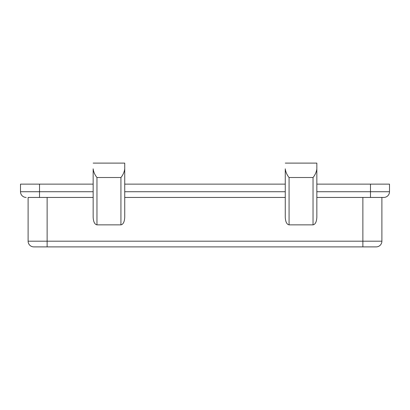 <?xml version="1.0" encoding="UTF-8"?>
<svg xmlns="http://www.w3.org/2000/svg" width="410" height="410" viewBox="0 0 410 410"><rect width="100%" height="100%" fill="white"/><g stroke="black" fill="none" stroke-linecap="round" stroke-linejoin="round"><path stroke-width="0.61" d="M93.157 168.982C93.659 172.2 94.93 175.044 96.965 177.515L96.965 224.87C94.669 224.383 93.403 221.846 93.157 217.259L93.157 168.812M93.157 163.108L124.732 163.108L124.732 168.812M285.268 168.982C285.77 172.2 287.036 175.044 289.07 177.515L289.07 224.87C286.774 224.383 285.509 221.846 285.268 217.259L285.268 168.812M285.268 163.108L316.843 163.108L316.843 168.812M316.843 191.731L370.481 191.731L370.481 197.441L383.796 197.441L381.889 197.441L381.889 241.188A5.704 5.704 0 0 1 376.185 246.892L33.815 246.892A5.704 5.704 0 0 1 28.111 241.188L28.111 197.441L39.519 197.441L28.111 197.441M93.157 197.441L39.519 197.441L39.519 191.731L93.157 191.731M285.268 197.441L124.732 197.441M316.843 168.982L316.843 217.259C316.597 221.846 315.331 224.383 313.035 224.87L313.035 177.515C315.07 175.044 316.341 172.2 316.843 168.982L316.843 163.108M289.07 224.87L313.035 224.87M124.732 168.982L124.732 217.259C124.491 221.846 123.225 224.383 120.929 224.87L120.929 177.515C122.964 175.044 124.23 172.2 124.732 168.982L124.732 163.108M96.965 224.87L120.929 224.87M124.732 184.126L285.268 184.126M370.481 197.441L316.843 197.441M316.843 184.126L389.5 184.126L389.5 191.731A5.704 5.704 0 0 1 383.796 197.441A5.704 5.704 0 0 0 389.5 191.731L370.481 191.731L370.481 184.126M39.519 184.126L39.519 191.731L20.5 191.731A5.704 5.704 0 0 0 26.204 197.441A5.704 5.704 0 0 1 20.5 191.731L20.5 184.126L93.157 184.126M381.889 241.188A5.704 5.704 0 0 1 376.185 246.892A5.704 5.704 0 0 0 381.889 241.188L362.87 241.188L362.87 197.441M47.129 197.441L47.129 241.188L362.87 241.188L362.87 246.892M124.732 191.731L285.268 191.731M289.07 177.515L313.035 177.515M96.965 177.515L120.929 177.515M28.111 241.188L47.129 241.188L47.129 246.892M383.796 197.441A5.704 5.704 0 0 0 389.5 191.731"/></g></svg>

